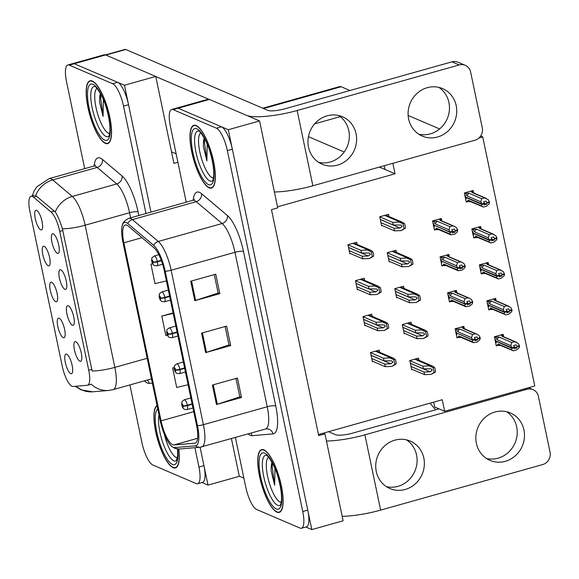 <?xml version="1.0" encoding="UTF-8"?>
<svg xmlns="http://www.w3.org/2000/svg" width="579" height="579" viewBox="0 0 579 579"><rect width="100%" height="100%" fill="white"/><g stroke="black" fill="none" stroke-linecap="round" stroke-linejoin="round"><path stroke-width="0.87" d="M379.404 167.085L395.044 173.787L277.522 206.819M324.942 433.837L343.108 520.796L311.82 529.59L228.285 129.725L259.573 120.931L277.739 207.89L271.486 209.649L318.689 435.596L324.942 433.837L323.357 433.157L442.247 399.734L444.658 411.285L434.713 407.03L433.693 402.144L434.713 407.03L438.831 408.897M228.285 129.725L178.108 108.222A20.381 5.928 -105.7 0 0 176.66 108.07A20.381 5.928 -105.7 0 1 178.108 108.222L221.475 126.808A20.381 5.928 -105.7 0 1 232.353 149.194L307.76 510.121A20.381 5.928 -105.7 0 1 306.457 526.825L301.456 528.229A20.381 5.928 -105.7 0 0 302.752 511.532L227.352 150.605A20.381 5.928 -105.7 0 0 216.474 128.212L173.099 109.626A20.381 5.928 -105.7 0 0 171.652 109.474A20.381 5.928 -105.7 0 0 170.356 126.179L186.235 202.194M259.573 120.931L209.395 99.429A20.381 5.928 -105.7 0 0 207.948 99.277L171.652 109.474M305.799 527.006L311.82 529.59M318.464 434.532L323.357 433.157M419.001 360.297L418.537 358.104L409.78 360.565L411.676 369.655L412.407 369.445M480.946 228.068L480.613 226.476L471.849 228.937L473.745 238.02L475.033 237.658M488.452 264.024L488.119 262.425L479.361 264.885L481.258 273.968L482.546 273.606M495.964 299.973L495.631 298.373L486.874 300.834L488.77 309.924L490.058 309.562M503.477 335.921L503.144 334.322L494.379 336.783L496.283 345.873L497.564 345.511M411.488 324.349L411.032 322.156L402.267 324.616L404.171 333.699L404.895 333.497M403.976 288.4L403.52 286.207L394.762 288.668L396.658 297.751L397.389 297.548M396.47 252.444L396.007 250.258L387.25 252.719L389.146 261.802L389.877 261.599M473.434 192.119L473.101 190.527L464.344 192.988L466.24 202.071L467.521 201.709M388.958 216.495L388.502 214.302L379.737 216.77L381.633 225.853L382.364 225.651M379.701 352.314L379.245 350.121L370.48 352.582L372.384 361.665L373.108 361.462M449.152 256.027L448.826 254.442L440.062 256.902L441.958 265.985L443.21 265.638M456.665 291.975L456.332 290.39L447.574 292.851L449.47 301.934L450.723 301.587M464.177 327.924L463.844 326.339L455.087 328.8L456.983 337.89L458.235 337.535M372.188 316.366L371.732 314.173L362.975 316.633L364.871 325.716L365.602 325.514M364.683 280.417L364.22 278.224L355.463 280.685L357.359 289.768L358.09 289.565M441.647 220.078L441.314 218.493L432.549 220.954L434.453 230.037L435.705 229.682M357.171 244.461L356.715 242.268L347.95 244.736L349.846 253.819L350.577 253.616M480.664 136.014L482.741 136.905L534.772 385.961L444.658 411.285M482.741 136.905L478.992 137.961M392.851 163.3L395.044 173.787M385.1 169.524L384.304 165.703L385.1 169.524M408.144 115.46L439.62 128.943M314.672 123.834L340.257 116.64L314.672 123.834M308.448 136.68L344.223 152.009M430.023 403.172L435.589 409.809M529.727 387.373L529.93 388.321M55.736 301.739A10.19 2.96 -105.7 0 0 56.93 301.5A10.19 2.96 -105.7 0 0 56.619 291.432A10.19 2.96 -105.7 0 0 51.669 282.27A10.19 2.96 -105.7 0 0 51.509 282.212A10.19 2.96 -105.7 0 0 50.344 290.774A10.19 2.96 -105.7 0 0 55.736 301.739M64.877 289.29A10.19 2.96 -105.7 0 0 66.071 289.059A10.19 2.96 -105.7 0 0 65.76 278.984A10.19 2.96 -105.7 0 0 60.809 269.821A10.19 2.96 -105.7 0 0 60.65 269.763A10.19 2.96 -105.7 0 0 59.485 278.325A10.19 2.96 -105.7 0 0 64.877 289.29M48.223 265.79A10.19 2.96 -105.7 0 0 49.418 265.551A10.19 2.96 -105.7 0 0 49.106 255.484A10.19 2.96 -105.7 0 0 44.156 246.321A10.19 2.96 -105.7 0 0 43.997 246.263A10.19 2.96 -105.7 0 0 42.832 254.825A10.19 2.96 -105.7 0 0 48.223 265.79M40.711 229.834A10.19 2.96 -105.7 0 0 41.912 229.602A10.19 2.96 -105.7 0 0 41.594 219.535A10.19 2.96 -105.7 0 0 36.643 210.372A10.19 2.96 -105.7 0 0 36.491 210.315A10.19 2.96 -105.7 0 0 35.319 218.876A10.19 2.96 -105.7 0 0 40.711 229.834M63.241 337.687A10.19 2.96 -105.7 0 0 64.443 337.456A10.19 2.96 -105.7 0 0 64.124 327.381A10.19 2.96 -105.7 0 0 59.174 318.218A10.19 2.96 -105.7 0 0 59.022 318.161A10.19 2.96 -105.7 0 0 57.857 326.722A10.19 2.96 -105.7 0 0 63.241 337.687M70.754 373.636A10.19 2.96 -105.7 0 0 71.955 373.404A10.19 2.96 -105.7 0 0 71.637 363.33A10.19 2.96 -105.7 0 0 66.686 354.167A10.19 2.96 -105.7 0 0 66.527 354.109A10.19 2.96 -105.7 0 0 65.362 362.671A10.19 2.96 -105.7 0 0 70.754 373.636M79.895 361.187A10.19 2.96 -105.7 0 0 81.096 360.956A10.19 2.96 -105.7 0 0 80.778 350.888A10.19 2.96 -105.7 0 0 75.827 341.719A10.19 2.96 -105.7 0 0 75.668 341.661A10.19 2.96 -105.7 0 0 74.503 350.223A10.19 2.96 -105.7 0 0 79.895 361.187M72.389 325.239A10.19 2.96 -105.7 0 0 73.584 325.007A10.19 2.96 -105.7 0 0 73.265 314.933A10.19 2.96 -105.7 0 0 68.322 305.77A10.19 2.96 -105.7 0 0 68.163 305.712A10.19 2.96 -105.7 0 0 66.998 314.274A10.19 2.96 -105.7 0 0 72.389 325.239M57.364 253.341A10.19 2.96 -105.7 0 0 58.566 253.103A10.19 2.96 -105.7 0 0 58.247 243.035A10.19 2.96 -105.7 0 0 53.297 233.873A10.19 2.96 -105.7 0 0 53.138 233.815A10.19 2.96 -105.7 0 0 51.972 242.377A10.19 2.96 -105.7 0 0 57.364 253.341M72.035 386.294A18.34 5.334 -105.7 0 0 73.041 386.49L87.263 385.288A18.34 5.334 -105.7 0 0 87.559 385.238A18.34 5.334 -105.7 0 0 88.725 370.205L59.731 231.397A18.34 5.334 -105.7 0 0 51.053 211.972L33.488 197.149A18.34 5.334 -105.7 0 0 31.063 196.288A18.34 5.334 -105.7 0 0 29.898 211.321L62.242 366.152A18.34 5.334 -105.7 0 0 72.035 386.294M201.984 482.517L208.006 485.101L200.095 447.241A6.796 6.492 -94.8 0 1 195.536 445.816A24.456 7.107 -105.7 0 0 197.49 425.71L165.225 271.262A24.456 7.107 -105.7 0 0 153.659 245.358L127.764 223.508A24.456 7.107 -105.7 0 0 122.321 225.166A24.456 7.107 -105.7 0 0 122.972 242.406L160.173 420.47A24.456 7.107 -105.7 0 0 171.623 446.279A24.456 7.107 -105.7 0 0 173.23 447.328A24.456 7.107 -105.7 0 0 174.569 447.581L195.536 445.816M150.974 212.109L124.471 85.236L74.286 63.733A20.381 5.928 -105.7 0 0 72.838 63.581A20.381 5.928 -105.7 0 1 74.286 63.733L117.66 82.319A20.381 5.928 -105.7 0 1 128.538 104.705L150.974 212.109M231.419 438.593L239.293 476.307L208.006 485.101M177.898 162.279L173.924 163.401L155.758 76.442L105.573 54.94A20.381 5.928 -105.7 0 0 104.126 54.788L67.837 64.986A20.381 5.928 -105.7 0 0 66.534 81.69L84.7 168.641M155.758 76.442L124.471 85.236M262.779 108.215L339.692 86.589A20.381 5.928 74.3 0 1 341.14 86.741L349.94 90.512M276.936 512.162A32.605 9.481 -105.7 0 0 279.252 512.408A32.605 9.481 -105.7 0 0 280.511 482.075A32.605 9.481 -105.7 0 0 263.923 449.869A32.605 9.481 -105.7 0 0 261.607 449.622A32.605 9.481 -105.7 0 0 260.355 479.955A32.605 9.481 -105.7 0 0 276.936 512.162M209.185 187.835A32.605 9.481 -105.7 0 0 211.501 188.081A32.605 9.481 -105.7 0 0 212.754 157.749A32.605 9.481 -105.7 0 0 196.165 125.542A32.605 9.481 -105.7 0 0 193.849 125.296A32.605 9.481 -105.7 0 0 192.597 155.628A32.605 9.481 -105.7 0 0 209.185 187.835M172.687 444.737A21.741 6.318 74.3 0 1 161.078 420.853L123.877 242.796A21.741 6.318 74.3 0 1 125.267 224.978A21.741 6.318 74.3 0 1 128.14 225.998L154.036 247.848A21.741 6.318 74.3 0 1 164.313 270.871L196.578 425.319A21.741 6.318 74.3 0 1 195.195 443.13A21.741 6.318 74.3 0 1 194.848 443.196L173.881 444.961A21.741 6.318 74.3 0 1 172.687 444.737M235.392 437.478L245.757 487.105A20.381 5.928 -105.7 0 0 256.635 509.491L300.009 528.077A20.381 5.928 -105.7 0 0 301.456 528.229M212.413 385.057L237.441 378.022L241.508 397.484L216.481 404.526L212.413 385.057M190.723 281.228L215.75 274.193L219.817 293.662L194.79 300.696L190.723 281.228M201.572 333.142L226.599 326.107L230.666 345.576L205.632 352.611L201.572 333.142M174.141 367.585L172.629 368.005L176.696 387.474L188.103 384.753M152.632 263.706L150.938 264.183L155.006 283.645L166.412 280.931M173.099 312.913L161.787 316.091L165.855 335.559L167.44 335.183M230.666 345.576L228.951 344.838M225.122 326.52L228.973 344.939L206.479 352.35A5.435 1.187 168.2 0 1 205.632 352.611M219.817 293.662L218.109 292.923M214.281 274.605L218.124 293.025L195.63 300.443A5.435 1.187 168.2 0 1 194.79 300.696M241.508 397.484L239.8 396.753M235.971 378.434L239.815 396.854L217.32 404.265A5.435 1.187 168.2 0 1 216.481 404.526M161.787 316.091L173.193 313.377M172.629 368.005L174.141 367.651M150.938 264.183L152.668 263.771M157.039 405.474A32.605 9.481 -105.7 0 0 156.873 436.819A32.605 9.481 -105.7 0 0 173.121 467.673A32.605 9.481 -105.7 0 0 175.437 467.919A32.605 9.481 -105.7 0 0 178.817 449.029M105.364 143.346A32.605 9.481 -105.7 0 0 107.68 143.592A32.605 9.481 -105.7 0 0 108.939 113.26A32.605 9.481 -105.7 0 0 92.35 81.053A32.605 9.481 -105.7 0 0 90.035 80.807A32.605 9.481 -105.7 0 0 88.775 111.139A32.605 9.481 -105.7 0 0 105.364 143.346M129.891 384.934L141.942 442.617A20.381 5.928 -105.7 0 0 152.82 465.002L196.187 483.588A20.381 5.928 -105.7 0 0 197.634 483.74L202.643 482.329A20.381 5.928 -105.7 0 0 203.938 465.632L200.095 447.241L265.5 429.017A27.177 7.896 -105.7 0 0 267.23 406.748L234.965 252.306A27.177 7.896 -105.7 0 0 222.119 223.523L196.216 201.673A27.177 7.896 -105.7 0 0 194.558 200.602A27.177 7.896 -105.7 0 0 192.626 200.399L194.428 199.227M32.236 195.963L33.966 191.309L36.795 186.829L49.128 178.643A27.177 7.896 74.3 0 1 51.053 178.846A27.177 7.896 74.3 0 1 52.718 179.917A23.775 20.909 -49.8 0 0 35.637 195.514L55.258 211.907C57.726 215.678 60.107 221.323 62.423 228.835L92.119 371.009A23.775 5.197 168.2 0 0 114.837 367.383A27.177 7.896 74.3 0 1 113.108 389.653L151.481 378.869M75.277 386.302L81.219 389.928L92.77 391.802L108.613 390.463A23.775 22.711 -94.8 0 1 91.243 384.152L90.679 384.333M145.973 213.513L123.53 106.109A20.381 5.928 -105.7 0 0 112.652 83.723L69.285 65.138A20.381 5.928 -105.7 0 0 67.837 64.986M197.634 483.74A20.381 5.928 -105.7 0 0 198.937 467.036L194.891 447.683M348.507 247.407L361.499 252.98L369.17 253.009L370.386 254.268L368.353 255.983L362.179 256.222L362.722 258.813L369.373 258.56L373.578 256.2A3.394 3.163 113.2 0 0 373.585 254.746L373.173 252.799A3.394 3.163 113.2 0 0 372.594 251.51L370.647 250.237L368.237 249.947L360.956 250.381L347.972 244.816M349.73 253.247L362.722 258.813M349.188 250.656L362.179 256.222M361.499 252.98L360.956 250.381M369.373 258.56L372.304 256.555L371.327 251.865L372.594 251.51M372.304 256.555L373.578 256.2M371.327 251.865L367.607 250.121M380.302 219.441L393.286 225.007L400.957 225.043L402.173 226.302L400.14 228.017L393.966 228.256L394.509 230.847L401.16 230.594L405.365 228.235A3.394 3.163 113.2 0 0 405.372 226.78L404.967 224.833A3.394 3.163 113.2 0 0 404.381 223.545L402.434 222.271L400.024 221.981L392.743 222.416L379.759 216.85M161.259 260.304L157.322 261.411A3.394 0.601 167.4 0 1 153.088 261.947A1.701 0.492 -105.7 0 0 152.197 260.152A1.701 0.492 -105.7 0 0 151.966 261.527A1.701 0.492 -105.7 0 0 152.878 263.394A1.701 0.492 -105.7 0 0 153.117 262.084L152.675 262.417L152.349 261.115L153.088 261.947M153.117 262.084A3.394 0.883 -11 0 0 157.408 261.831A5.095 1.484 74.3 0 1 157.047 265.797L162.598 264.234M161.411 260.709L157.408 261.831M381.518 225.282L394.509 230.847M380.975 222.691L393.966 228.256M393.286 225.007L392.743 222.416M401.16 230.594L404.091 228.589L403.114 223.899L404.381 223.545M404.091 228.589L405.365 228.235M403.114 223.899L399.394 222.155M356.02 283.363L369.011 288.928L376.683 288.957L377.899 290.217L375.865 291.932L369.692 292.171L370.227 294.769L376.886 294.508L381.083 292.149A3.394 3.163 113.2 0 0 381.091 290.694L380.685 288.747A3.394 3.163 113.2 0 0 380.106 287.459L378.152 286.185L375.742 285.896L368.468 286.33L355.477 280.764M357.243 289.203L370.227 294.769M356.7 286.605L369.692 292.171M369.011 288.928L368.468 286.33M376.886 294.508L379.817 292.504L378.84 287.814L380.106 287.459M379.817 292.504L381.083 292.149M378.84 287.814L375.12 286.069M363.532 319.311L376.524 324.877L384.188 324.906L385.411 326.165L383.37 327.88L377.197 328.119L377.74 330.718L384.391 330.457L388.596 328.098A3.394 3.163 113.2 0 0 388.603 326.643L388.198 324.696A3.394 3.163 113.2 0 0 387.619 323.408L385.665 322.141L383.255 321.844L375.981 322.279L362.99 316.713M364.748 325.152L377.74 330.718M364.213 322.554L377.197 328.119M376.524 324.877L375.981 322.279M384.391 330.457L387.329 328.452L386.345 323.762L387.619 323.408M387.329 328.452L388.596 328.098M386.345 323.762L382.632 322.018M371.045 355.26L384.029 360.826L391.701 360.855L392.917 362.114L390.883 363.829L384.709 364.068L385.252 366.666L391.903 366.406L396.108 364.046A3.394 3.163 113.2 0 0 396.116 362.592L395.71 360.645A3.394 3.163 113.2 0 0 395.124 359.356L393.177 358.09L390.767 357.793L383.486 358.227L370.502 352.662M372.261 361.101L385.252 366.666M371.718 358.502L384.709 364.068M384.029 360.826L383.486 358.227M391.903 366.406L394.835 364.408L393.858 359.718L395.124 359.356M394.835 364.408L396.108 364.046M393.858 359.718L390.137 357.974M387.807 255.397L400.798 260.963L408.47 260.991L409.686 262.251L407.652 263.966L401.479 264.205L402.014 266.803L408.673 266.543L412.87 264.183A3.394 3.163 113.2 0 0 412.878 262.728L412.472 260.782A3.394 3.163 113.2 0 0 411.893 259.493L409.939 258.22L407.529 257.93L400.255 258.364L387.264 252.799M169.567 296.028L164.834 297.36A3.394 0.601 167.4 0 1 160.6 297.896A1.701 0.492 -105.7 0 0 159.71 296.101A1.701 0.492 -105.7 0 0 159.478 297.476A1.701 0.492 -105.7 0 0 160.383 299.343A1.701 0.492 -105.7 0 0 160.629 298.033L160.18 298.373L159.862 297.07L160.6 297.896M160.629 298.033A3.394 0.883 -11 0 0 164.921 297.787A5.095 1.484 74.3 0 1 164.552 301.746L170.421 300.096M169.654 296.455L164.921 297.787M389.03 261.23L402.014 266.803M388.487 258.639L401.479 264.205M400.798 260.963L400.255 258.364M408.673 266.543L411.604 264.538L410.627 259.848L411.893 259.493M411.604 264.538L412.87 264.183M410.627 259.848L406.907 258.104M395.319 291.346L408.311 296.911L415.975 296.94L417.198 298.199L415.157 299.915L408.984 300.154L409.527 302.752L416.178 302.491L420.383 300.132A3.394 3.163 113.2 0 0 420.39 298.677L419.985 296.73A3.394 3.163 113.2 0 0 419.406 295.442L417.452 294.168L415.042 293.879L407.768 294.313L394.777 288.747M177.08 331.977L172.339 333.309A3.394 0.601 167.4 0 1 168.113 333.844A1.701 0.492 -105.7 0 0 167.215 332.049A1.701 0.492 -105.7 0 0 166.991 333.432A1.701 0.492 -105.7 0 0 167.896 335.292A1.701 0.492 -105.7 0 0 168.142 333.982L167.787 333.793L167.693 334.322L167.374 333.019L168.113 333.844M168.142 333.982A3.394 0.883 -11 0 0 172.433 333.736A5.095 1.484 74.3 0 1 172.064 337.695L177.927 336.052M177.167 332.404L172.433 333.736M396.535 297.186L409.527 302.752M396 294.588L408.984 300.154M408.311 296.911L407.768 294.313M416.178 302.491L419.116 300.487L418.132 295.797L419.406 295.442M419.116 300.487L420.383 300.132M418.132 295.797L414.419 294.052M402.832 327.294L415.816 332.86L423.488 332.889L424.711 334.148L422.67 335.863L416.496 336.102L417.039 338.701L423.69 338.44L427.895 336.081A3.394 3.163 113.2 0 0 427.903 334.626L427.497 332.679A3.394 3.163 113.2 0 0 426.911 331.391L424.964 330.124L422.554 329.827L415.273 330.262L402.289 324.696M184.592 367.926L179.852 369.257A3.394 0.601 167.4 0 1 175.618 369.793A1.701 0.492 -105.7 0 0 174.728 367.998A1.701 0.492 -105.7 0 0 174.496 369.38A1.701 0.492 -105.7 0 0 175.408 371.24A1.701 0.492 -105.7 0 0 175.647 369.938L175.205 370.271L174.88 368.968L175.618 369.793M175.647 369.938A3.394 0.883 -11 0 0 179.939 369.684A5.095 1.484 74.3 0 1 179.577 373.643L185.439 372M184.679 368.353L179.939 369.684M404.048 333.135L417.039 338.701M403.505 330.537L416.496 336.102M415.816 332.86L415.273 330.262M423.69 338.44L426.622 336.442L425.645 331.753L426.911 331.391M426.622 336.442L427.895 336.081M425.645 331.753L421.925 330.008M410.337 363.243L423.329 368.809L431 368.837L432.216 370.097L430.183 371.812L424.009 372.051L424.552 374.649L431.203 374.389L435.408 372.029A3.394 3.163 113.2 0 0 435.408 370.582L435.003 368.635A3.394 3.163 113.2 0 0 434.424 367.339L432.47 366.073L430.059 365.783L422.786 366.218L409.794 360.645M192.098 403.874L187.364 405.206A3.394 0.601 167.4 0 1 183.13 405.741A1.701 0.492 -105.7 0 0 182.24 403.947A1.701 0.492 -105.7 0 0 182.009 405.329A1.701 0.492 -105.7 0 0 182.913 407.196A1.701 0.492 -105.7 0 0 183.159 405.886L182.711 406.219L182.392 404.916L183.13 405.741M183.159 405.886A3.394 0.883 -11 0 0 187.451 405.633A5.095 1.484 74.3 0 1 187.082 409.599L192.952 407.949M192.192 404.301L187.451 405.633M411.56 369.084L424.552 374.649M411.018 366.485L424.009 372.051M423.329 368.809L422.786 366.218M431.203 374.389L434.134 372.391L433.157 367.701L434.424 367.339M434.134 372.391L435.408 372.029M433.157 367.701L429.437 365.957M452.546 231.079L454.971 232.121L455.13 230.529L457.634 229.82L457.367 231.839L454.624 234.198L450.751 234.806L449.861 233.952L450.209 232.331L434.395 225.318M450.209 232.331L452.713 231.622L452.474 232.823L454.971 232.121M452.322 231.455L452.713 231.622M450.238 232.461L452.742 231.759M455.13 230.529L454.327 229.002L451.823 229.704L452.655 231.368L450.151 232.07L448.993 229.798L450.006 226.7L452.887 225.89L440.178 220.447A4.618 4.306 -66.8 0 1 441.43 220.758L454.392 226.309L456.498 227.685L457.634 229.82M433.078 223.451L433.714 223.726L434.011 225.151L450.151 232.07M452.626 231.231L450.129 231.933M433.722 226.563L434.359 226.838L434.062 225.412M434.264 229.161L435.488 229.682L436.284 228.133L449.861 233.952M436.284 228.133A4.618 4.306 113.2 0 0 437.789 229.248L450.751 234.806M435.488 229.682L439.034 229.559M457.743 230.355L455.246 231.057M432.679 220.917L433.758 221.381L437.304 221.258A4.618 4.306 113.2 0 0 435.422 223.979L448.993 229.798M433.758 221.381L435.422 223.979M440.178 220.447L441.336 219.89L439.352 219.043M438.94 219.159L442.566 221.243M452.887 225.89L454.392 226.309M437.304 221.258L450.006 226.7M466.052 201.195L467.253 201.709L468.049 200.16A4.618 4.306 113.2 0 0 469.555 201.275L483.508 207.029L486.382 206.218L489.132 203.866L489.508 202.375L489.4 201.847L486.896 202.549L486.085 201.029L483.588 201.731L484.391 203.251L481.887 203.96L480.758 201.825L467.181 196.006L465.516 193.4L469.07 193.277L481.771 198.727L484.652 197.917L471.943 192.467L473.101 191.917L471.14 191.077M465.516 193.4L464.467 192.952M474.693 193.893L474.129 192.945L470.727 191.193M489.4 201.847L488.263 199.712L484.652 197.917M467.253 201.709L470.799 201.586M482.517 206.826L481.627 205.979L482.003 204.488L484.507 203.786L484.232 204.843L486.736 204.141L484.312 203.106M465.509 198.597L466.124 198.865L466.16 197.338M464.865 195.485L465.473 195.745L465.777 197.171L481.887 203.96M480.758 201.825L481.771 198.727M467.181 196.006A4.618 4.306 -66.8 0 1 469.07 193.277M471.943 192.467A4.618 4.306 -66.8 0 1 473.195 192.778L486.157 198.336M486.736 204.141L486.896 202.549M487.004 203.084L489.508 202.375M468.049 200.16L481.627 205.979M482.003 204.488L465.827 197.432M484.087 203.482L484.507 203.786M484.391 203.251L481.916 204.09M481.974 204.351L484.478 203.649M476.387 443.348A25.816 24.05 113.2 0 0 490 460.392A25.816 24.05 113.2 0 0 515.397 455.738A25.816 24.05 113.2 0 0 523.944 429.98A25.816 24.05 113.2 0 0 510.338 412.936A25.816 24.05 113.2 0 0 484.934 417.589A25.816 24.05 113.2 0 0 476.387 443.348M486.505 458.51A25.816 24.05 113.2 0 0 516.678 426.861A25.816 24.05 113.2 0 0 506.567 411.698M376.27 471.487A25.816 24.05 113.2 0 0 389.877 488.531A25.816 24.05 113.2 0 0 415.281 483.878A25.816 24.05 113.2 0 0 423.828 458.119A25.816 24.05 113.2 0 0 410.214 441.075A25.816 24.05 113.2 0 0 384.818 445.729A25.816 24.05 113.2 0 0 376.27 471.487M386.388 486.649A25.816 24.05 113.2 0 0 416.562 455.007A25.816 24.05 113.2 0 0 406.444 439.845M239.265 476.177L243.889 478.153M326.447 441.046A40.762 8.902 -11.8 0 0 364.9 434.836L380.627 510.113L542.697 464.553A10.19 9.496 113.2 0 0 550.05 452.185L538.39 396.376A10.19 9.496 113.2 0 0 533.02 389.645A10.19 9.496 113.2 0 0 526.97 389.276L525.385 388.596M364.9 434.836L526.97 389.276M438.983 408.854L352.633 433.128A13.585 2.967 168.2 0 1 335.574 434.699L328.561 431.695M380.627 510.113A40.762 8.902 168.2 0 1 342.175 516.323M408.636 119.021A25.816 24.05 113.2 0 0 422.243 136.065A25.816 24.05 113.2 0 0 447.647 131.411A25.816 24.05 113.2 0 0 456.194 105.653A25.816 24.05 113.2 0 0 442.58 88.609A25.816 24.05 113.2 0 0 417.184 93.255A25.816 24.05 113.2 0 0 408.636 119.021M418.747 134.183A25.816 24.05 113.2 0 0 448.928 102.534A25.816 24.05 113.2 0 0 438.81 87.371M308.513 147.16A25.816 24.05 113.2 0 0 322.127 164.204A25.816 24.05 113.2 0 0 347.523 159.551A25.816 24.05 113.2 0 0 356.071 133.792A25.816 24.05 113.2 0 0 342.464 116.748A25.816 24.05 113.2 0 0 317.06 121.402A25.816 24.05 113.2 0 0 308.513 147.16M318.631 162.323A25.816 24.05 113.2 0 0 348.804 130.68A25.816 24.05 113.2 0 0 338.693 115.518M171.514 151.85L176.132 153.826M155.787 76.573L208.635 99.219M247.428 115.728A40.762 8.902 -11.8 0 0 297.15 110.509L312.87 185.787L474.939 140.227A10.19 9.496 113.2 0 0 482.293 127.85L470.633 72.049A10.19 9.496 113.2 0 0 465.263 65.318A10.19 9.496 113.2 0 0 459.219 64.949L451.953 61.837L284.875 108.801A13.585 2.967 168.2 0 1 267.816 110.372L125.737 49.49L105.885 55.07M297.15 110.509L459.219 64.949M451.953 61.837A10.19 9.496 -66.8 0 1 457.996 62.206L465.263 65.318M105.487 54.904L125.013 49.41A10.19 2.96 74.3 0 1 125.737 49.49M312.87 185.787A40.762 8.902 168.2 0 1 274.424 191.989M460.059 267.028L462.483 268.07L462.643 266.478L465.147 265.768L464.879 267.788L462.129 270.147L458.264 270.755L457.374 269.901L457.721 268.28L441.907 261.267M457.721 268.28L460.225 267.578L459.979 268.772L462.483 268.07M459.835 267.411L460.225 267.578M457.75 268.417L460.247 267.708M462.643 266.478L461.832 264.95L459.328 265.66L460.167 267.317L457.663 268.019L456.505 265.747L457.519 262.649L460.392 261.838L447.69 256.396A4.618 4.306 -66.8 0 1 448.935 256.707L461.897 262.265L464.011 263.64L465.147 265.768M440.583 259.399L441.22 259.674L441.516 261.1L457.663 268.019M460.139 267.18L457.634 267.882M441.234 262.511L441.871 262.786L441.574 261.361M441.777 265.11L443 265.631L443.796 264.082L457.374 269.901M443.796 264.082A4.618 4.306 113.2 0 0 445.302 265.196L458.264 270.755M443 265.631L446.547 265.508M465.255 266.304L462.751 267.006M440.192 256.866L441.263 257.329L444.81 257.206A4.618 4.306 113.2 0 0 442.928 259.935L456.505 265.747M441.263 257.329L442.928 259.935M447.69 256.396L448.848 255.838L446.865 254.992M446.445 255.107L450.078 257.192M460.392 261.838L461.897 262.265M444.81 257.206L457.519 262.649M467.571 302.976L469.996 304.018L470.155 302.426L472.652 301.724L472.392 303.743L469.641 306.096L465.769 306.704L464.879 305.85L465.226 304.228L449.42 297.215M465.226 304.228L467.731 303.526L467.492 304.72L469.996 304.018M467.347 303.36L467.731 303.526M465.255 304.366L467.76 303.664M470.155 302.426L469.345 300.906L466.84 301.608L467.68 303.266L465.176 303.968L464.011 301.695L465.031 298.598L467.904 297.794L455.195 292.344A4.618 4.306 -66.8 0 1 456.447 292.656L469.41 298.214L471.523 299.589L472.652 301.724M448.095 295.348L448.732 295.623L449.029 297.049L465.176 303.968M467.651 303.128L465.147 303.83M448.747 298.467L449.384 298.735L449.087 297.309M449.29 301.058L450.513 301.587L451.309 300.038L464.879 305.85M451.309 300.038A4.618 4.306 113.2 0 0 452.807 301.145L465.769 306.704M450.513 301.587L454.059 301.456M472.768 302.252L470.264 302.955M447.697 292.815L448.776 293.278L452.322 293.155A4.618 4.306 113.2 0 0 450.44 295.883L464.011 301.695M448.776 293.278L450.44 295.883M455.195 292.344L456.361 291.794L454.377 290.94M453.958 291.056L457.388 292.822L457.946 293.77M467.904 297.794L469.41 298.214M452.322 293.155L465.031 298.598M475.077 338.925L477.509 339.967L477.661 338.375L480.165 337.673L479.897 339.692L477.154 342.044L473.282 342.652L472.392 341.798L472.739 340.177L456.925 333.164M472.739 340.177L475.243 339.475L475.004 340.669L477.509 339.967M474.852 339.308L475.243 339.475M472.768 340.314L475.272 339.612M477.661 338.375L476.857 336.855L474.353 337.557L475.185 339.214L472.688 339.916L471.523 337.651L472.544 334.546L475.417 333.743L462.708 328.293A4.618 4.306 -66.8 0 1 463.96 328.604L476.922 334.163L479.036 335.538L480.165 337.673M455.608 331.297L456.245 331.572L456.541 332.997L472.688 339.916M475.156 339.077L472.659 339.779M456.259 334.416L456.896 334.684L456.592 333.258M456.795 337.007L458.018 337.535L458.821 335.986L472.392 341.798M458.821 335.986A4.618 4.306 113.2 0 0 460.319 337.101L473.282 342.652M458.018 337.535L461.572 337.412M480.273 338.201L477.776 338.91M455.21 328.763L456.288 329.227L459.835 329.104A4.618 4.306 113.2 0 0 457.953 331.832L471.523 337.651M456.288 329.227L457.953 331.832M462.708 328.293L463.866 327.743M461.47 327.005L464.894 328.771L465.458 329.719M475.417 333.743L476.922 334.163M459.835 329.104L472.544 334.546M473.564 237.144L474.766 237.658L475.562 236.109A4.618 4.306 113.2 0 0 477.06 237.224L491.021 242.977L493.894 242.174L496.644 239.815L497.021 238.331L496.912 237.795L494.408 238.497L493.598 236.977L491.093 237.679L491.904 239.207L489.4 239.909L488.271 237.774L474.693 231.955L473.029 229.349L476.575 229.226L489.284 234.676L492.157 233.865L479.455 228.423L480.613 227.865L478.652 227.026M473.029 229.349L471.979 228.9M481.837 229.219L478.232 227.142M496.912 237.795L495.776 235.66L492.157 233.865M474.766 237.658L478.312 237.535M490.022 242.775L489.132 241.928L489.508 240.437L492.012 239.735L491.745 240.799L494.249 240.09L491.824 239.055M473.021 234.546L473.636 234.813L473.673 233.294M472.37 231.434L472.985 231.694L473.282 233.127L489.4 239.909M488.271 237.774L489.284 234.676M474.693 231.955A4.618 4.306 -66.8 0 1 476.575 229.226M479.455 228.423A4.618 4.306 -66.8 0 1 480.7 228.734L493.663 234.285M494.249 240.09L494.408 238.497M494.517 239.033L497.021 238.331M475.562 236.109L489.132 241.928M489.508 240.437L473.34 233.38M491.6 239.431L492.012 239.735M491.904 239.207L489.429 240.046M489.487 240.299L491.984 239.597M481.077 273.093L482.278 273.606L483.074 272.058A4.618 4.306 113.2 0 0 484.572 273.172L498.526 278.933L501.407 278.123L504.157 275.763L504.533 274.28L504.418 273.744L501.913 274.446L501.11 272.926L498.606 273.628L499.416 275.155L496.912 275.857L495.776 273.722L482.206 267.903L480.541 265.305L484.087 265.175L496.796 270.625L499.67 269.814L486.961 264.371L488.126 263.814L486.165 262.975M480.541 265.305L479.484 264.849M489.349 265.168L485.745 263.09M504.418 273.744L503.289 271.609L499.67 269.814M482.278 273.606L485.824 273.483M497.535 278.731L496.644 277.877L497.021 276.386L499.525 275.684L499.257 276.748L501.761 276.045L499.337 275.003M480.534 270.502L481.149 270.762L481.185 269.242M479.882 267.382L480.498 267.65L480.794 269.076L496.912 275.857M495.776 273.722L496.796 270.625M482.206 267.903A4.618 4.306 -66.8 0 1 484.087 265.175M486.961 264.371A4.618 4.306 -66.8 0 1 488.213 264.683L501.175 270.234M501.761 276.045L501.913 274.446M502.029 274.982L504.533 274.28M483.074 272.058L496.644 277.877M497.021 276.386L480.852 269.336M499.112 275.38L499.525 275.684M499.416 275.155L496.941 275.995M496.992 276.255L499.496 275.546M488.589 309.041L489.783 309.555L490.579 308.006A4.618 4.306 113.2 0 0 492.085 309.121L506.039 314.882L508.912 314.071L511.662 311.712L512.039 310.228L511.93 309.693L509.426 310.402L508.615 308.875L506.118 309.584L506.922 311.104L504.425 311.806L503.289 309.671L489.718 303.859L488.054 301.254L491.6 301.131L504.302 306.573L507.182 305.763L494.473 300.32L495.631 299.763L493.67 298.923M488.054 301.254L486.997 300.798M496.862 301.116L493.257 299.039M511.93 309.693L510.794 307.565L507.182 305.763M489.783 309.555L493.33 309.432M505.047 314.679L504.157 313.825L504.533 312.342L507.038 311.632L506.77 312.696L509.267 311.994L506.842 310.952M488.046 306.45L488.654 306.711L488.69 305.191M487.395 303.331L488.01 303.599L488.307 305.024L504.425 311.806M503.289 309.671L504.302 306.573M489.718 303.859A4.618 4.306 -66.8 0 1 491.6 301.131M494.473 300.32A4.618 4.306 -66.8 0 1 495.725 300.631L508.688 306.182M509.267 311.994L509.426 310.402M509.542 310.93L512.039 310.228M490.579 308.006L504.157 313.825M504.533 312.342L488.358 305.285M506.618 311.336L507.038 311.632M506.922 311.104L504.447 311.943M504.504 312.204L507.009 311.502M496.094 344.99L497.296 345.511L498.092 343.962A4.618 4.306 113.2 0 0 499.597 345.07L513.551 350.831L516.425 350.02L519.175 347.668L519.551 346.177L519.443 345.649L516.938 346.351L516.128 344.823L513.624 345.533L514.434 347.053L511.93 347.755L510.801 345.62L497.223 339.808L495.559 337.202L499.105 337.079L511.814 342.522L514.688 341.719L501.986 336.269L503.144 335.719L501.182 334.872M495.559 337.202L494.509 336.754M504.374 337.065L500.763 334.995M519.443 345.649L518.306 343.513L514.688 341.719M497.296 345.511L500.842 345.381M512.56 350.628L511.662 349.774L512.046 348.29L514.543 347.588L514.275 348.645L516.779 347.943L514.355 346.901M495.552 342.399L496.167 342.659L496.203 341.14M494.9 339.28L495.515 339.547L495.812 340.973L511.93 347.755M510.801 345.62L511.814 342.522M497.223 339.808A4.618 4.306 -66.8 0 1 499.105 337.079M501.986 336.269A4.618 4.306 -66.8 0 1 503.231 336.58L516.193 342.138M516.779 347.943L516.938 346.351M517.047 346.879L519.551 346.177M498.092 343.962L511.662 349.774M512.046 348.29L495.87 341.234M514.13 347.284L514.543 347.588M514.434 347.053L511.959 347.892M512.017 348.153L514.514 347.451M281.228 502.319A23.507 6.832 74.3 0 1 280.127 502.065A23.507 6.832 74.3 0 1 268.41 479.796A23.507 6.832 74.3 0 1 268.547 457.215M276.871 511.843A32.272 9.38 74.3 0 1 260.456 479.969A32.272 9.38 74.3 0 1 261.701 449.955A32.272 9.38 74.3 0 1 263.988 450.194A32.272 9.38 74.3 0 1 280.402 482.068A32.272 9.38 74.3 0 1 279.165 512.082A32.272 9.38 74.3 0 1 276.871 511.843M274.96 468.57L274.649 485.267L271.11 470.691L271.348 464.684L271.992 462.339M271.11 470.691L271.377 464.503M274.649 485.267L272.137 466.298L272.535 463.359M177.413 457.83A23.507 6.832 74.3 0 1 176.313 457.576A23.507 6.832 74.3 0 1 164.298 434.127M178.708 449.036A32.272 9.38 74.3 0 1 175.343 467.593A32.272 9.38 74.3 0 1 173.056 467.347A32.272 9.38 74.3 0 1 156.989 436.87A32.272 9.38 74.3 0 1 157.112 405.814M213.47 177.992A23.507 6.832 74.3 0 1 212.37 177.739A23.507 6.832 74.3 0 1 200.652 155.469A23.507 6.832 74.3 0 1 200.79 132.88M209.113 187.516A32.272 9.38 74.3 0 1 192.698 155.642A32.272 9.38 74.3 0 1 193.943 125.629A32.272 9.38 74.3 0 1 196.238 125.867A32.272 9.38 74.3 0 1 212.652 157.741A32.272 9.38 74.3 0 1 211.407 187.755A32.272 9.38 74.3 0 1 209.113 187.516M207.202 144.243L206.898 160.94L203.352 146.364L203.591 140.357L204.235 138.012M203.352 146.364L203.62 140.176M206.898 160.94L204.387 141.971L204.778 139.032M109.655 133.503A23.507 6.832 74.3 0 1 108.555 133.25A23.507 6.832 74.3 0 1 96.838 110.98A23.507 6.832 74.3 0 1 96.975 88.392M105.298 143.02A32.272 9.38 74.3 0 1 88.884 111.154A32.272 9.38 74.3 0 1 90.129 81.132A32.272 9.38 74.3 0 1 92.416 81.378A32.272 9.38 74.3 0 1 108.83 113.245A32.272 9.38 74.3 0 1 107.593 143.266A32.272 9.38 74.3 0 1 105.298 143.02M103.388 99.754L103.076 116.451L99.537 101.868L99.776 95.868L100.413 93.523M99.537 101.868L99.805 95.687M103.076 116.451L100.565 97.482L100.963 94.543M209.395 99.429L173.099 109.626M105.573 54.94L69.285 65.138M341.14 86.741L263.561 108.548M51.053 211.972L54.469 211.009M59.731 231.397L62.843 230.514M33.488 197.149L36.897 196.187M88.725 370.205L91.844 369.33M161.078 420.853L193.726 411.676M193.183 200.196A33.966 9.872 74.3 0 1 199.458 192.358A33.966 9.872 74.3 0 1 201.535 193.69L227.431 215.547A33.966 9.872 74.3 0 1 243.491 251.518L275.756 405.966A33.966 9.872 74.3 0 1 273.049 433.895L252.082 435.661A33.966 9.872 74.3 0 1 248.073 433.917M171.623 446.279L174.742 448.276L179.114 449.014A6.796 6.492 -94.8 0 1 174.569 447.581M165.225 271.262A6.796 1.484 -11.8 0 0 171.138 270.241L203.403 424.689A6.796 1.484 168.2 0 1 197.49 425.71M153.659 245.358A6.796 5.971 -49.8 0 1 158.291 241.465A27.177 7.896 74.3 0 1 171.138 270.241L234.965 252.306A6.796 1.484 168.2 0 1 243.491 251.518M275.756 405.966A6.796 1.484 168.2 0 0 267.23 406.748L203.403 424.689A27.177 7.896 74.3 0 1 201.673 446.959M127.764 223.508A6.796 5.971 -49.8 0 1 132.388 219.615L158.291 241.465L222.119 223.523A6.796 5.971 130.2 0 0 227.431 215.547M122.321 225.166C122.639 222.691 124.796 220.418 128.799 218.341A27.177 7.896 74.3 0 1 132.388 219.615L196.216 201.673A6.796 5.971 130.2 0 0 201.535 193.69M302.752 511.532L307.76 510.121M227.352 150.605L232.353 149.194M216.474 128.212L221.475 126.808M273.049 433.895A6.796 6.492 85.2 0 0 266.224 428.887L265.5 429.017M252.082 435.661A6.796 6.492 85.2 0 0 250.83 433.135M123.877 242.796L142.007 237.701M173.881 444.961L197.634 438.281M194.848 443.196L195.528 443.007M202.411 332.903L206.479 352.35M213.26 384.818L217.32 404.265M191.569 280.989L195.63 300.443M94.109 165.949A33.966 9.872 74.3 0 1 100.384 158.11A33.966 9.872 74.3 0 1 102.461 159.449L122.039 175.965A33.966 9.872 74.3 0 1 138.091 211.936L138.844 215.518M55.258 211.907A23.775 20.909 -49.8 0 1 72.295 196.433L52.718 179.917L97.142 167.432A27.177 7.896 -105.7 0 0 95.484 166.361A27.177 7.896 -105.7 0 0 93.552 166.159L95.354 164.986M92.77 391.802A23.775 22.711 -94.8 0 1 76.196 386.222M62.423 228.835A23.775 5.197 -11.8 0 0 85.135 225.209L114.837 367.383L147.182 358.292M122.039 175.965A6.796 5.971 130.2 0 1 116.719 183.941L72.295 196.433A27.177 7.896 74.3 0 1 85.135 225.209L129.566 212.725A27.177 7.896 -105.7 0 0 116.719 183.941L97.142 167.432A6.796 5.971 130.2 0 0 102.461 159.449M152.371 383.117L149.244 383.378A33.966 9.872 74.3 0 1 144.395 380.859M198.937 467.036L203.938 465.632M123.53 106.109L128.538 104.705M112.652 83.723L117.66 82.319M130.63 217.827L129.566 212.725A6.796 1.484 168.2 0 1 138.091 211.936M149.244 383.378A6.796 6.492 85.2 0 0 147.254 380.056M352.857 243.354L368.237 249.947M348.529 247.486L368.353 255.983M158.834 254.709L154.289 255.99A5.095 1.484 74.3 0 1 154.651 256.027A5.095 1.484 74.3 0 1 157.322 261.411M384.644 215.388L400.024 221.981M380.316 219.521L400.14 228.017M360.362 279.302L375.742 285.896M356.034 283.435L375.865 291.932M367.875 315.258L383.255 321.844M363.547 319.384L383.37 327.88M375.387 351.207L390.767 357.793M371.059 355.332L390.883 363.829M168.33 290.101L161.794 291.939A5.095 1.484 74.3 0 1 162.156 291.975A5.095 1.484 74.3 0 1 164.834 297.36M392.149 251.337L407.529 257.93M387.821 255.469L407.652 263.966M175.842 326.049L169.307 327.888A5.095 1.484 74.3 0 1 169.669 327.924A5.095 1.484 74.3 0 1 172.339 333.309M399.662 287.293L415.042 293.879M395.334 291.418L415.157 299.915M183.355 361.998L176.819 363.836A5.095 1.484 74.3 0 1 177.181 363.873A5.095 1.484 74.3 0 1 179.852 369.257M407.175 323.241L422.554 329.827M402.846 327.367L422.67 335.863M190.86 397.947L184.325 399.785A5.095 1.484 74.3 0 1 184.687 399.821A5.095 1.484 74.3 0 1 187.364 405.206M414.68 359.19L430.059 365.783M410.352 363.315L430.183 371.812M280.279 505.12A26.026 7.563 74.3 0 1 277.659 505.308A26.026 7.563 74.3 0 1 264.089 478.196A26.026 7.563 74.3 0 1 266.275 455.311L266.391 455.355C265.768 453.234 274.953 463.83 278.557 479.086C280.75 487.236 281.727 494.111 281.495 499.691C280.945 503.904 280.54 505.713 280.272 505.12L280.287 505.112M276.263 508.919A29.211 8.49 74.3 0 1 260.666 476.835A29.211 8.49 74.3 0 1 264.603 453.111A29.211 8.49 74.3 0 1 280.193 485.202A29.211 8.49 74.3 0 1 276.263 508.919M177.492 448.993L177.681 455.203L176.457 460.631A26.026 7.563 74.3 0 1 173.845 460.819A26.026 7.563 74.3 0 1 162.344 441.263A26.026 7.563 74.3 0 1 158.993 414.846M177.688 449.014A29.211 8.49 74.3 0 1 172.441 464.43A29.211 8.49 74.3 0 1 158.031 437.333A29.211 8.49 74.3 0 1 157.756 408.904M212.522 180.793A26.026 7.563 74.3 0 1 209.902 180.981A26.026 7.563 74.3 0 1 196.332 153.869A26.026 7.563 74.3 0 1 198.525 130.984L198.633 131.028C198.011 128.907 207.195 139.503 210.799 154.752C212.992 162.909 213.969 169.785 213.738 175.365C213.195 179.577 212.782 181.386 212.515 180.793L212.536 180.778M208.505 184.592A29.211 8.49 74.3 0 1 192.908 152.509A29.211 8.49 74.3 0 1 196.846 128.784A29.211 8.49 74.3 0 1 212.442 160.875A29.211 8.49 74.3 0 1 208.505 184.592M108.707 136.304A26.026 7.563 74.3 0 1 106.087 136.492A26.026 7.563 74.3 0 1 92.517 109.38A26.026 7.563 74.3 0 1 94.703 86.495L94.818 86.539C94.196 84.411 103.373 95.014 106.985 110.263C109.17 118.42 110.155 125.296 109.923 130.876C109.373 135.088 108.968 136.897 108.7 136.304L108.714 136.289M104.69 140.104A29.211 8.49 74.3 0 1 89.094 108.012A29.211 8.49 74.3 0 1 93.031 84.295A29.211 8.49 74.3 0 1 108.62 116.386A29.211 8.49 74.3 0 1 104.69 140.104M31.063 196.288L34.53 195.311M87.559 385.238L90.961 384.282M179.114 449.014L200.073 447.249M128.799 218.341L192.626 200.399M108.613 390.463L113.108 389.653M49.128 178.643L93.552 166.159M353.899 243.064L370.647 250.237M154.289 255.99C150.25 258.936 152.458 257.641 151.604 259.906C151.879 262.975 152.892 264.885 154.665 265.638L157.047 265.797M385.686 215.099L402.434 222.271M361.412 279.013L378.152 286.185M368.917 314.962L385.665 322.141M376.43 350.91L393.177 358.09M161.794 291.939C157.756 294.885 159.97 293.589 159.116 295.855C159.384 298.923 160.405 300.834 162.178 301.587L164.552 301.746M393.199 251.047L409.939 258.22M169.307 327.888C165.268 330.833 167.476 329.545 166.629 331.803C166.897 334.872 167.917 336.783 169.683 337.535L172.064 337.695M400.704 286.996L417.452 294.168M176.819 363.836C172.781 366.782 174.988 365.494 174.141 367.759C174.409 370.821 175.43 372.731 177.196 373.484L179.577 373.643M408.217 322.944L424.964 330.124M184.325 399.785C180.286 402.731 182.501 401.442 181.647 403.708C181.915 406.776 182.935 408.68 184.708 409.433L187.082 409.599M415.729 358.893L432.47 366.073M528.518 387.72L533.02 389.645M463.873 327.743L461.883 326.889M261.701 449.955L263.011 449.586M279.165 512.082L280.475 511.713M175.343 467.593L176.66 467.224M193.943 125.629L195.253 125.252M211.407 187.755L212.717 187.386M90.129 81.132L91.439 80.763M107.593 143.266L108.903 142.897"/></g></svg>
